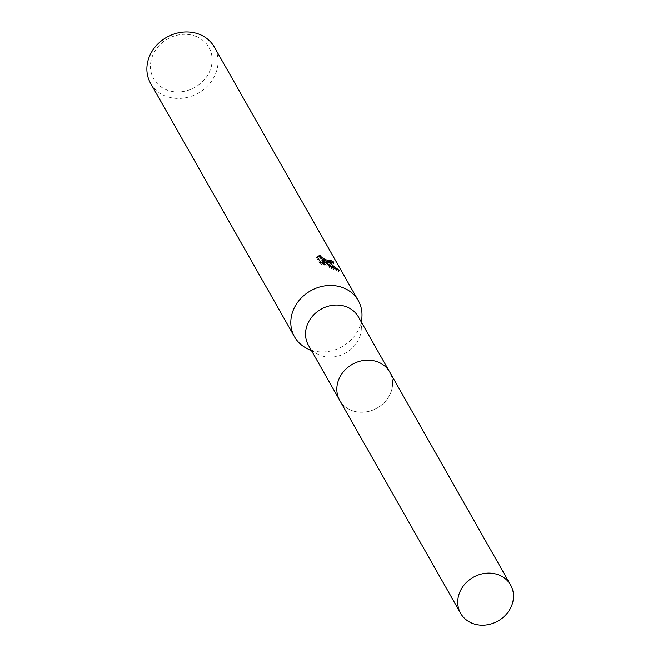 <?xml version="1.0" encoding="UTF-8"?>
<svg xmlns="http://www.w3.org/2000/svg" width="658" height="658" viewBox="0 0 658 658"><rect width="100%" height="100%" fill="white"/><g stroke="black" fill="none" stroke-linecap="round" stroke-linejoin="round"><path stroke-width="0.49" stroke-dasharray="3.29 2.47" d="M378.317 362.163A28.722 25.119 150.4 0 0 345.483 369.533A28.722 25.119 150.4 0 0 339.742 400.385A28.722 25.119 150.4 0 0 351.117 410.247A28.722 25.119 150.4 0 0 383.951 402.885A28.722 25.119 150.4 0 0 389.692 372.025A28.722 25.119 150.4 0 0 378.317 362.163A28.73 25.127 150.4 0 0 340.367 376.195A28.73 25.127 150.4 0 0 351.117 410.263A28.73 25.127 150.4 0 0 389.067 396.231A28.73 25.127 150.4 0 0 378.325 362.163M308.438 345.261A28.722 25.119 150.4 0 0 317.682 354.119A28.722 25.119 150.4 0 0 319.813 355.123A28.722 25.119 150.4 0 0 361.267 329.378A28.722 25.119 150.4 0 0 358.396 316.901M306.307 348.131A36.667 32.069 150.4 0 0 309.03 349.406A36.667 32.069 150.4 0 0 361.949 316.539M150.583 83.295A36.667 32.069 150.4 0 0 165.109 95.879A36.667 32.069 150.4 0 0 207.023 86.478A36.667 32.069 150.4 0 0 214.352 47.088M196.347 36.527A31.773 27.792 150.4 0 0 154.367 52.048A31.773 27.792 150.4 0 0 166.252 89.727A31.773 27.792 150.4 0 0 208.232 74.206A31.773 27.792 150.4 0 0 196.347 36.527M330.464 261.341A35.442 31 150.4 0 0 329.995 261.061L330.184 261.818M329.995 261.061L330.571 260.025M317.469 256.949L316.588 257.533L320.051 263.628L320.66 262.558M316.588 257.533L317.197 256.456M324.953 261.95L324.419 261.481M324.312 261.67L333.244 264.253L333.129 263.422M321.828 260.782L329.436 267.674L338.673 271.507L336.411 269.361M320.051 263.628L324.633 265.725L323.662 264.006M324.633 265.725L325.225 264.68M329.436 267.674L330.02 266.646M338.681 271.507L339.281 270.438M339.38 399.751L339.742 400.385A28.73 25.127 150.4 0 0 364.038 412.163A28.73 25.127 150.4 0 0 389.075 396.231A28.73 25.127 150.4 0 0 389.709 372.025L389.33 371.392M317.682 354.119L311.678 350.961M333.836 263.208L333.244 264.253M361.267 329.378L361.629 322.601"/><path stroke-width="0.99" d="M389.33 371.392L358.396 316.901A28.722 25.119 150.4 0 0 347.021 307.031A28.722 25.119 150.4 0 0 314.187 314.401A28.722 25.119 150.4 0 0 308.438 345.261L339.38 399.751M361.629 322.601L361.949 316.539A36.667 32.069 150.4 0 0 358.281 300.607A36.667 32.069 150.4 0 0 343.764 288.015A36.667 32.069 150.4 0 0 301.841 297.424A36.667 32.069 150.4 0 0 294.513 336.814A36.667 32.069 150.4 0 0 306.307 348.131L311.678 350.961M329.132 262.254L324.896 260.634L329.551 262.986L339.281 270.438L330.02 266.646L322.42 259.737L325.225 264.68L320.66 262.558L317.197 256.456L320.413 255.32L321.417 257.336L325.068 259.4L328.202 260.617L330.719 260.872L330.571 260.025A36.667 32.069 -29.6 0 1 333.507 261.958L333.836 263.208L329.132 262.254M358.281 300.607L214.352 47.088A36.667 32.069 150.4 0 0 199.835 34.496A36.667 32.069 150.4 0 0 157.92 43.905A36.667 32.069 150.4 0 0 150.583 83.295L294.513 336.814M330.184 261.818L326.565 261.275L320.824 258.38L319.87 257.352L320.339 255.444M319.821 256.365L317.469 256.949M333.129 263.422L332.915 263.003A35.442 31 150.4 0 0 330.464 261.341M332.915 263.003L333.507 261.958M324.419 261.481L324.896 260.634M336.411 269.361L324.953 261.95M323.662 264.006L321.828 260.782L322.42 259.737M509.958 609.176A28.722 25.119 150.4 0 0 510.592 584.987A28.722 25.119 150.4 0 0 486.295 573.225A28.722 25.119 150.4 0 0 461.266 589.149A28.722 25.119 150.4 0 0 460.633 613.346A28.722 25.119 150.4 0 0 484.938 625.1A28.722 25.119 150.4 0 0 509.958 609.176M510.592 584.987L389.709 372.025A28.73 25.127 150.4 0 0 365.396 360.263A28.73 25.127 150.4 0 0 340.367 376.195A28.73 25.127 150.4 0 0 339.734 400.401L460.633 613.346M330.744 260.831L330.168 261.859M320.372 255.378L319.788 256.423"/></g></svg>

